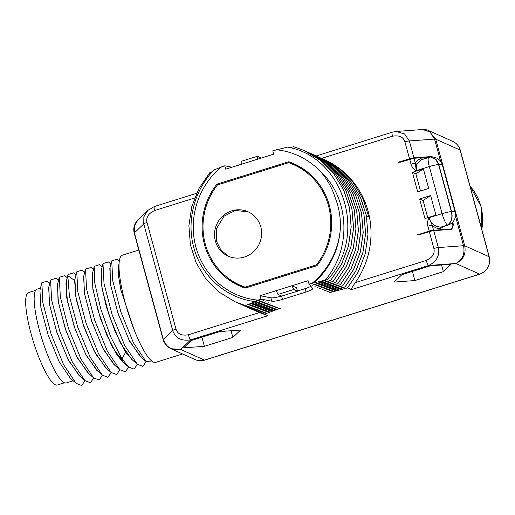 <?xml version="1.0" encoding="UTF-8"?>
<svg xmlns="http://www.w3.org/2000/svg" width="515" height="515" viewBox="0 0 515 515"><rect width="100%" height="100%" fill="white"/><g stroke="black" fill="none" stroke-linecap="round" stroke-linejoin="round"><path stroke-width="0.77" d="M455.447 215.978L463.526 245.713L438.317 247.567C439.907 255.607 436.694 261.581 428.68 265.483L351.423 289.623L347.522 287.872L329.304 292.732L345.172 286.823L326.903 291.657L342.771 285.748L324.495 290.576L340.364 284.666L322.087 289.501L337.962 283.591L319.686 288.426L335.555 282.516L317.279 287.344L333.147 281.435L314.871 286.269L330.746 280.36L312.47 285.194L327.881 279.458L309.019 284.068L312.65 288.426A9.354 1.642 -15.2 0 1 312.714 288.548A9.354 1.642 -15.2 0 1 306 292.031L282.478 299.382A9.354 1.642 -15.2 0 1 271.811 301.191L260.976 299.073L254.262 301.481L261.195 299.588L245.327 305.498L263.603 300.67L247.792 306.605L266.01 301.745L250.2 307.68L268.412 302.82L252.543 308.73L270.819 303.901L255.009 309.837L273.227 304.977L257.41 310.912L275.628 306.052L259.76 311.968L278.036 307.133L262.225 313.069L280.437 308.208L264.568 314.118L268.038 315.676L190.782 339.81C181.473 341.316 175.454 338.226 172.725 330.546A4.751 0.83 -15.2 0 1 175.982 329.085L147.013 222.461C145.867 217.394 148.404 213.41 154.629 210.519L194.586 198.037M414.89 280.553L394.123 282.078L401.842 274.707L430.334 265.804L451.108 264.279L443.383 271.65L414.89 280.553L412.406 271.405M232.87 337.422L204.378 346.318L183.604 347.85L191.329 340.479L219.821 331.576L240.595 330.044L232.87 337.422L231.061 330.746M342.771 285.748L353.56 269.686L360.506 251.584L363.223 232.413L361.569 213.229L355.614 195.063L345.687 178.898L332.323 165.618L316.242 155.936L392.276 132.188L395.996 131.48L422.654 129.516C425.351 129.477 427.328 129.825 428.583 130.559L435.742 139.172L464.704 245.79C466.204 254.075 463.243 259.972 455.839 263.487L428.68 265.483A4.751 0.979 -107.3 0 1 426.278 260.448L355.292 282.626C351.99 287.409 350.702 289.745 351.423 289.623M289.9 147.676L293.705 146.711L304.159 150.522L320.24 160.204L333.604 173.484L343.531 189.649L349.479 207.815L351.14 227.006L348.417 246.17L341.471 264.272L330.688 280.334M327.881 279.458C368.238 235.49 343.647 156.715 287.492 147.103L272.808 150.792L273.729 154.165L257.571 159.212L257.532 156.232L261.311 158.047M231.982 167.208L224.772 165.798L225.686 169.178L257.571 159.212M254.262 301.481C225.789 297.934 200.959 275.776 193.679 247.058C186.391 220.6 194.425 189.9 214.131 169.841L224.772 165.798M245.327 305.498L234.982 301.739L219.081 292.134L205.891 278.937L196.144 262.85L190.376 244.767L188.896 225.66L191.792 206.573L198.919 188.548L209.888 172.57L212.483 171.598M264.568 314.118L256.464 311.363A83.14 80.037 114.1 0 0 259.373 312.592L188.387 334.769A4.751 0.979 -107.3 0 0 190.782 339.81L180.688 349.453L170.787 348.681M473.253 197.979L476.394 209.528M473.729 199.736L475.802 207.365M182.58 353.966L155.749 362.348A56.116 11.562 -107.3 0 1 153.502 362.097A56.116 11.562 -107.3 0 1 126.516 307.404A56.116 11.562 -107.3 0 1 122.28 255.228L138.818 250.058M134.19 329.903L120.916 290.293L118.193 274.096L118.811 264.71M141.245 357.32L129.683 341.394L117.877 313.023L110.422 284.293L110.075 267.44M132.51 360.049L125.641 352.183L115.193 331.827L106.187 306.277L101.14 283.372L101.339 270.163M102.176 266.854L99.653 264.652L94.258 266.339L94.689 282.638L100.631 308.536L110.609 336.63L122.023 358.916L128.57 366.97L134.074 369.113L137.421 364.337M110.912 264.124L108.388 261.923L102.994 263.609L104.011 283.514L112.173 314.8L124.739 345.597L137.305 364.24L142.81 366.384L146.157 361.607M119.268 261.066L117.124 259.2L111.729 260.88L112.746 280.784L120.909 312.071L133.475 342.868L146.041 361.511L153.528 362.109M92.378 273.787L92.771 288.072L98.05 310.725L106.895 335.349L116.995 354.88L122.699 361.833L128.57 366.963M102.994 263.609L101.082 271.18L102.022 288.432L109.225 315.721L120.31 342.694L131.434 359.103L137.305 364.234M111.729 260.88L109.817 268.45L110.757 285.696L117.961 312.991L129.046 339.964L140.164 356.374L146.041 361.511M119.017 263.886L118.553 265.721L118.411 275.474L121.147 290.891L133.417 327.913M75.969 275.042L73.445 272.841L68.051 274.534L67.819 275.673L69.435 296.408L77.765 327.295L90.119 357.14L102.369 375.152L107.873 377.302L111.221 372.525M84.705 272.313L82.181 270.111L76.787 271.798L77.81 291.715L85.979 323.002L98.545 353.805L111.111 372.435L116.609 374.572L119.956 369.796M91.02 267.472L85.522 269.075L86.546 288.979L94.709 320.259L107.268 351.056L119.834 369.693L125.338 371.843L128.686 367.066M123.78 362.779L112.212 346.853L100.406 318.476L92.951 289.745L92.603 272.892M115.045 365.508L103.476 349.588L91.676 321.218L84.215 292.488L83.868 275.628M106.309 368.231L95.41 353.567L84.061 327.218L76.239 299.292L74.578 280.482L75.139 278.351M74.913 279.239L75.821 296.627L83.024 323.922L94.11 350.895L105.311 367.362M47.367 281.139L41.844 282.709L42.867 302.614L51.03 333.907L63.596 364.71L76.168 383.347L81.666 385.49L85.014 380.714M58.498 280.501L55.98 278.3L50.579 279.993L51.603 299.904L59.772 331.19L72.338 361.987L84.898 380.617L90.402 382.761L93.749 377.984M64.832 275.673L59.315 277.25L60.339 297.161L68.501 328.448L81.067 359.251L93.633 377.888L99.138 380.031L102.485 375.255M97.573 370.967L86.005 355.041L74.199 326.671L66.744 297.934L66.403 281.081M88.844 373.697L77.276 357.777L65.469 329.407L58.015 300.676L57.661 283.81M80.102 376.42L68.534 360.494L56.727 332.117L49.279 303.393L48.931 286.54M50.579 279.993L48.674 287.557L49.614 304.816L56.824 332.111L67.903 359.077L79.046 375.499M73.233 380.778L66.306 382.941A49.099 10.12 -107.3 0 1 64.336 382.722A49.099 10.12 -107.3 0 1 40.73 334.866A49.099 10.12 -107.3 0 1 37.022 289.211L40.479 288.13M59.315 277.25L57.41 284.821L58.35 302.073L65.553 329.368L76.638 356.341L87.891 372.866M66.178 281.969L65.926 283.186L67.439 301.236L74.797 328.152L85.677 354.211L96.62 370.131M41.85 282.709L39.938 290.28L40.878 307.532L48.082 334.827L59.167 361.807L70.426 378.325M64.472 382.78L57.365 385.001A48.397 9.972 -107.3 0 1 30.977 333.45A48.397 9.972 72.7 0 1 28.499 292.61L35.606 290.389M85.522 269.075L83.61 276.639L84.557 293.898L91.76 321.186L102.839 348.153L113.963 364.562L119.834 369.693M163.204 339.803L134.235 233.179A4.751 0.83 -15.2 0 1 134.389 232.87L143.762 223.922L172.725 330.546L163.358 339.494A4.751 0.83 -15.2 0 0 163.204 339.803C162.998 341.001 164.607 343.402 168.025 347.001L170.935 348.745L195.114 359.579A14.027 13.506 -65.9 0 0 204.468 360.101L180.688 349.453C172.074 350.67 166.3 347.348 163.358 339.494L134.389 232.87L134.402 225.789L138.091 219.66L147.824 210.365L143.846 216.847L143.762 223.922A4.751 0.83 -15.2 0 1 147.013 222.461M259.373 312.592L268.038 315.676M254.223 310.358L253.058 309.818M262.167 313.043L251.822 309.277L262.225 313.069M251.88 309.303L250.651 308.743M249.44 308.215L259.818 311.993M259.76 311.968L248.243 307.667M247.039 307.14L257.41 310.912M257.352 310.886L245.842 306.586M244.631 306.058L255.009 309.837M254.951 309.811L243.434 305.511M242.23 304.983L252.601 308.762M252.543 308.73L241.033 304.436M239.823 303.908L250.2 307.68M250.136 307.655L238.625 303.354M237.415 302.826L247.792 306.605M247.734 306.58L236.218 302.279M235.014 301.751L245.385 305.53M221.424 166.841A76.014 73.175 -65.9 0 0 195.9 247.116A76.014 73.175 -65.9 0 0 257.635 300.116M309.019 284.068L308.105 280.688L276.22 290.647L260.062 295.7L260.976 299.073M312.367 283.018A76.014 73.175 -65.9 0 0 340.402 227.649C340.673 217.182 338.928 207.191 335.181 197.689C332.078 187.924 327.167 179.201 320.446 171.521A76.014 73.175 -65.9 0 0 276.156 149.743M316.925 265.689A66.866 64.375 -65.9 0 0 294.232 163.905A66.866 64.375 -65.9 0 0 288.683 161.736L216.867 184.17A66.866 64.375 -65.9 0 0 239.559 285.96A66.866 64.375 -65.9 0 0 245.108 288.13L316.925 265.689M310.848 286.263A9.354 1.642 -15.2 0 1 305.08 288.658L297.445 291.046M281.557 296.009A9.354 1.642 -15.2 0 1 270.89 297.812L260.062 295.7M296.563 287.808L291.947 285.735L293.737 289.507L278.016 294.419L281.757 296.093L297.483 291.181L296.563 287.808M276.22 290.647L278.016 294.419M293.737 289.507L297.483 291.181M241.844 164.124L241.805 161.144L257.532 156.232M325.319 280.025C352.299 248.352 349.279 197.438 320.446 171.521M340.402 227.649C339.05 249.35 330.398 267.639 314.453 282.516M330.746 280.36L341.535 264.298L348.475 246.196L351.198 227.031L349.537 207.841L343.589 189.674L333.662 173.51L320.298 160.229L304.185 150.535M305.382 151.082L322.648 161.279L336.012 174.559L345.938 190.724L351.887 208.897L353.548 228.081L350.824 247.245L343.878 265.347L333.089 281.409M333.147 281.435L343.936 265.373L350.882 247.271L353.605 228.106L351.945 208.923L345.996 190.75L336.07 174.585L322.705 161.304L306.592 151.616M307.79 152.163L325.049 162.36L338.413 175.641L348.34 191.805L354.294 209.972L355.949 229.156L353.232 248.327L346.286 266.429L335.497 282.484M335.555 282.516L346.344 266.455L353.29 248.352L356.007 229.181L354.352 209.998L348.398 191.831L338.471 175.667L325.107 162.386L309 152.691M310.197 153.238L327.456 163.435L340.821 176.716L350.747 192.88L356.695 211.047L358.356 230.237L355.633 249.402L348.687 267.504L337.898 283.565M337.962 283.591L348.745 267.53L355.691 249.427L358.414 230.263L356.753 211.073L350.805 192.906L340.879 176.742L327.514 163.461L311.401 153.766M312.599 154.313L329.864 164.51L343.228 177.791L353.148 193.955L359.103 212.129L360.757 231.312L358.041 250.477L351.095 268.579L340.306 284.641M340.364 284.666L351.153 268.611L358.099 250.509L360.822 231.338L359.161 212.154L353.206 193.981L343.286 177.823L329.922 164.536L313.809 154.848M315.006 155.395L332.265 165.592L345.629 178.872L355.556 195.037L361.511 213.204L363.165 232.387L360.442 251.558L353.502 269.66L342.713 285.722M317.414 156.47L334.673 166.667L348.037 179.947L357.964 196.112L363.912 214.279L365.573 233.469L362.85 252.633L355.904 270.736L345.114 286.797M345.172 286.823L355.962 270.761L362.908 252.659L365.631 233.495L363.97 214.304L358.022 196.138L348.095 179.973L334.731 166.693L318.618 156.998M319.815 157.545L337.074 167.742L350.438 181.029L360.365 197.187L366.32 215.36L367.974 234.544L365.257 253.708L358.311 271.811L347.522 287.872M322.223 158.626L339.597 168.914L353.033 182.342L362.959 198.681L368.843 217.034L366.493 215.985L360.616 197.631L350.689 181.286L337.254 167.864L320.993 158.066M323.401 159.141L324.437 159.605A83.14 80.037 114.1 0 1 355.292 282.626M395.996 131.48L404.558 133.894L409.354 140.949A4.751 0.83 164.8 0 0 404.919 141.883L409.509 158.768A4.751 0.83 -15.2 0 1 413.938 157.828L431.19 156.56L433.295 157.075M422.654 129.516L430.038 131.917L434.557 139.095L440.608 161.356M195.114 359.579C198.211 360.925 201.391 361.105 204.661 360.127A4.674 0.966 72.7 0 1 204.468 360.101L479.626 274.141A4.674 0.966 72.7 0 0 479.813 274.16C487.531 270.909 490.679 265.141 489.25 256.856A4.674 0.818 -15.2 0 0 489.102 256.721L464.704 245.79A4.751 0.83 164.8 0 0 463.526 245.713C465.084 254.004 462.522 259.927 455.839 263.487L479.626 274.141A14.027 13.506 -65.9 0 0 489.102 256.721L460.14 150.097L435.742 139.172A4.751 0.83 164.8 0 0 434.557 139.095L409.354 140.949L413.938 157.828M421.766 159.669L420.845 158.878L420.549 157.796L414.028 158.279L398.005 162.843A4.674 4.5 114.1 0 1 399.788 161.807L409.509 158.768M440.789 227.134C434.596 226.523 430.669 223.388 429.021 217.736C427.502 220.742 427.122 223.561 427.875 226.201A4.674 0.818 164.8 0 1 432.233 225.28C434.486 227.437 437.016 228.57 439.81 228.679L440.789 227.134L447.484 225.036C451.43 222.081 452.717 217.6 451.352 211.601L438.561 164.51A10.757 1.886 164.8 0 0 429.304 166.557L442.095 213.648L429.021 217.736L432.233 225.28L433.585 230.244L431.564 230.385L417.562 234.814A4.674 4.5 -65.9 0 0 417.568 234.814A4.674 4.5 114.1 0 0 419.583 234.66L429.304 231.628A4.751 0.83 -15.2 0 1 433.733 230.688L438.317 247.567A4.751 0.83 164.8 0 0 433.888 248.507C435.04 253.573 432.503 257.558 426.278 260.448M411.022 164.169C411.704 166.828 413.442 168.984 416.229 170.645L416.41 164.279L420.974 159.914L428.75 157.487A10.757 2.215 -107.3 0 0 429.304 166.557L416.229 170.645L415.38 163.242A4.674 0.818 164.8 0 0 411.022 164.169L409.67 159.199M419.635 198.983L430.624 195.546L435.935 215.096L424.946 218.527L419.635 198.983L423.098 200.535L430.624 195.546M417.704 191.87L428.692 188.439L423.382 168.888L412.393 172.325L417.704 191.87M423.768 232.87L423.884 233.314M433.585 230.244L440.106 229.767L439.81 228.679M438.561 164.51L435.516 158.993L430.656 157.075A10.757 10.757 0 0 0 428.75 157.487M420.845 158.878C418.219 159.393 416.397 160.847 415.38 163.242L414.028 158.279M420.575 157.88L431.313 157.011M443.531 229.51L443.653 229.954M452.756 224.92L453.451 224.707L451.623 229.297L433.733 230.688M424.515 232.638L424.637 233.083M440.106 229.761L450.619 228.988C452.531 228.744 453.232 227.334 452.717 224.765L452.144 222.654M440.293 229.748L440.003 228.673L445.481 225.879M439.739 228.75L440.943 227.141L447.96 225.107A10.757 2.215 -107.3 0 1 447.561 225.074L441.027 227.115M423.871 159.006L421.038 158.858L421.888 159.631M420.742 157.783L420.774 158.942M430.849 157.056L435.902 159.154L438.767 164.485L451.558 211.575C452.936 217.639 451.616 222.132 447.606 225.061M453.451 224.707L452.73 222.055M449.614 229.516A4.674 0.966 72.7 0 0 449.634 229.066M429.413 157.146A4.674 0.966 72.7 0 0 429.375 157.127L431.19 156.56M423.098 200.535L427.746 217.652M412.393 172.325L415.856 173.877L423.382 168.888M420.504 190.994L415.856 173.877M295.951 164.71A66.866 64.375 -65.9 0 0 292.147 163.287L291.11 163.609M288.683 161.736L292.147 163.287M216.867 184.17L218.135 184.743M228.435 278.351A66.866 64.375 -65.9 0 0 241.303 286.707M234.892 282.555A66.403 63.924 -65.9 0 0 245.436 288.027M302.601 168.463A66.403 63.924 -65.9 0 0 292.861 164.028L292.449 164.156M246.157 287.801A65.933 63.474 114.1 0 1 243.292 286.604L239.945 285.104A65.933 63.474 114.1 0 1 217.382 184.975L288.645 162.708A65.933 63.474 114.1 0 1 293.846 164.761A65.933 63.474 114.1 0 1 316.41 264.89L317.253 265.27M316.41 264.89L245.146 287.151L246.415 287.724M245.146 287.151A65.933 63.474 114.1 0 1 239.945 285.104M293.846 164.761L297.194 166.261A65.933 63.474 114.1 0 1 309.187 173.368M292.726 164.465L292.861 164.028M215.36 241.033A24.314 23.407 -65.9 0 0 228.132 256.129A24.314 23.407 -65.9 0 0 253.296 251.932A24.314 23.407 -65.9 0 0 260.783 226.845A24.314 23.407 -65.9 0 0 248.011 211.749A24.314 23.407 -65.9 0 0 222.847 215.946A24.314 23.407 -65.9 0 0 215.36 241.033M248.23 211.845L235.304 210.455L224.051 216.171L216.673 228.287L216.641 241.606L220.884 250.084L228.692 256.373M443.383 271.65L441.574 264.98M204.378 346.318L201.893 337.177M473.748 199.814L460.281 150.238A4.674 0.818 -15.2 0 0 460.14 150.097A14.027 13.506 -65.9 0 0 452.769 141.387L428.589 130.559M481.776 229.349A51.436 49.517 -65.9 0 0 470.041 186.147M125.641 352.183L122.023 358.916L116.995 354.88M74.578 280.482L67.819 275.673L65.926 283.186M147.831 210.365L154.384 206.515A4.751 0.979 72.7 0 0 154.629 210.519M306 292.031L305.08 288.658M282.478 299.382L281.563 296.009M271.811 301.191L270.89 297.812M321.624 158.35L392.52 136.198C399.222 135.052 403.354 136.945 404.919 141.883M392.276 132.188A4.751 0.979 72.7 0 0 392.52 136.198M429.304 231.628L433.888 248.507M427.875 226.201L429.22 231.171M400.425 162.09L399.788 161.807M447.484 225.036A10.757 2.215 -107.3 0 1 442.095 213.648A10.757 1.886 164.8 0 1 451.352 211.601M428.615 231.84L428.499 231.396M451.365 211.639L451.558 211.575A10.757 1.886 164.8 0 1 454.797 211.704A10.757 1.886 -15.2 0 1 455.131 212.019A10.757 10.757 0 0 1 447.96 225.107M438.574 164.549L438.767 164.485A10.757 1.886 164.8 0 1 442.005 164.613A10.757 1.886 -15.2 0 1 442.34 164.929L455.131 212.019M426.459 232.516L426.336 232.072M188.387 334.769C181.686 335.915 177.553 334.023 175.982 329.085M460.281 150.238C459.084 146.138 456.58 143.189 452.769 141.387M90.923 267.388L93.44 269.583M49.762 283.231L47.245 281.029M64.716 275.57L67.233 277.772M79.027 375.48L84.898 380.617M87.756 372.751L93.633 377.881M66.145 282.098L68.051 274.534M76.168 383.347L70.291 378.21M74.881 279.368L76.787 271.804M105.234 367.298L111.111 372.435M92.352 273.909L94.258 266.339M102.369 375.152L96.492 370.021M481.918 229.864L481.062 206.412L470.015 186.057M489.25 256.856L475.783 207.281M204.661 360.127L479.813 274.16M134.235 233.179C132.992 228.235 134.273 223.729 138.097 219.654M154.384 206.515L196.556 193.337M442.34 164.929A10.757 10.757 0 0 0 431.036 157.036"/></g></svg>
